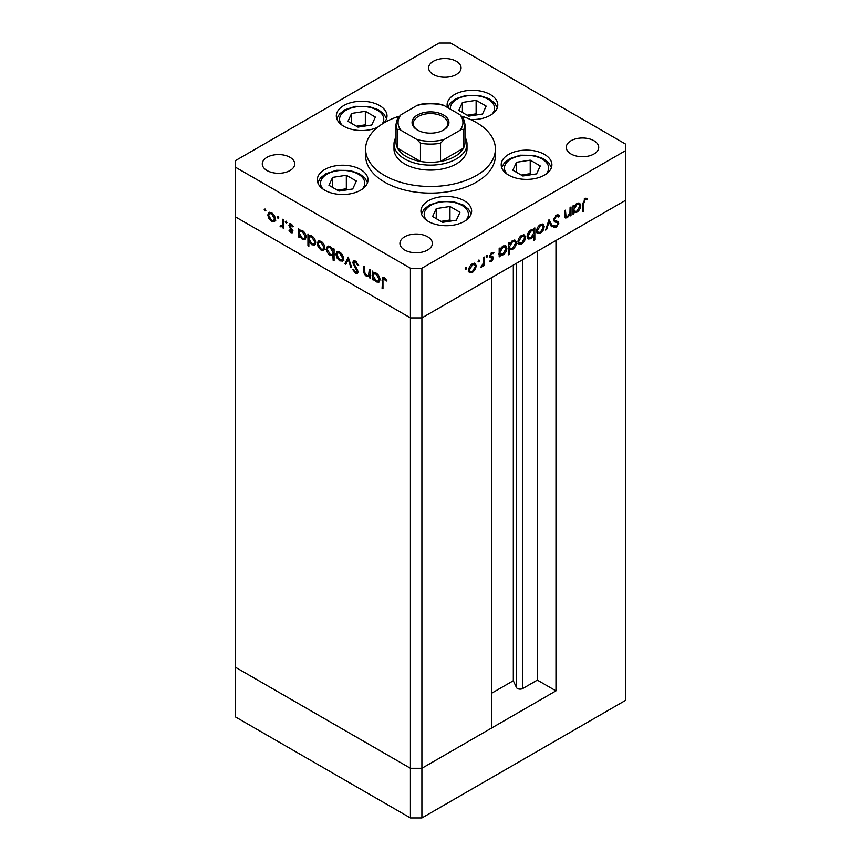 <?xml version="1.0" encoding="UTF-8"?>
<svg xmlns="http://www.w3.org/2000/svg" width="861" height="861" viewBox="0 0 861 861"><rect width="100%" height="100%" fill="white"/><g stroke="black" fill="none" stroke-linecap="round" stroke-linejoin="round"><path stroke-width="1.29" d="M555.969 690.866L421.901 768.281L410.428 768.281L235.483 667.275L235.483 216.907L410.428 317.903L235.483 216.907L235.483 167.228L410.428 268.234L421.901 268.234L421.901 317.903L410.428 317.903L421.901 317.903L421.901 768.281L491.437 728.126L491.437 277.759L421.901 317.903L625.516 200.344L555.969 240.499L555.969 690.866L537.329 680.104L522.799 688.499A3.788 2.185 180 0 1 517.439 688.499A3.788 2.185 180 0 1 516.46 687.519L513.317 680.728L491.437 693.353M421.901 268.234L625.516 150.675L625.516 700.391L421.901 817.95L410.428 817.95L235.483 716.944L235.483 667.275L410.428 768.281L410.428 817.95M410.428 268.234L410.428 768.281L421.901 768.281L421.901 817.95M513.317 680.728L513.317 265.123M537.329 680.104L537.329 251.261M393.994 144.056L393.994 149.018A36.506 21.073 0 0 0 404.692 163.924A36.506 21.073 0 0 0 444.47 168.487A36.506 21.073 0 0 0 467.006 149.018L467.006 144.056A36.506 21.073 180 0 1 444.47 163.525A36.506 21.073 180 0 1 404.692 158.951A36.506 21.073 180 0 1 393.994 144.056A36.506 21.073 180 0 1 396.028 137.125M398.794 116.332A64.898 37.464 0 0 0 365.602 149.018A64.898 37.464 0 0 0 384.609 175.515A64.898 37.464 0 0 0 455.329 183.63A64.898 37.464 0 0 0 495.398 149.018A64.898 37.464 0 0 0 476.391 122.531A64.898 37.464 0 0 0 462.206 116.332M365.602 149.018L365.602 155.637A64.898 37.464 0 0 0 384.609 182.134A64.898 37.464 0 0 0 455.329 190.259A64.898 37.464 0 0 0 495.398 155.637L495.398 149.018M544.475 154.41A25.346 14.637 0 0 0 516.848 151.245A25.346 14.637 0 0 0 501.199 164.763A25.346 14.637 0 0 0 508.625 175.106A25.346 14.637 0 0 0 536.252 178.281A25.346 14.637 0 0 0 551.901 164.763A25.346 14.637 0 0 0 544.475 154.41M464.219 200.742A25.346 14.637 0 0 0 436.602 197.578A25.346 14.637 0 0 0 420.954 211.096A25.346 14.637 0 0 0 428.38 221.438A25.346 14.637 0 0 0 455.996 224.613A25.346 14.637 0 0 0 471.645 211.096A25.346 14.637 0 0 0 464.219 200.742M360.587 169.509A25.346 14.637 0 0 0 332.959 166.334A25.346 14.637 0 0 0 317.311 179.863A25.346 14.637 0 0 0 324.737 190.206A25.346 14.637 0 0 0 352.364 193.381A25.346 14.637 0 0 0 368.013 179.863A25.346 14.637 0 0 0 360.587 169.509M383.888 122.951A25.346 14.637 0 0 0 387.019 115.901A25.346 14.637 0 0 0 379.593 105.559A25.346 14.637 0 0 0 351.966 102.384A25.346 14.637 0 0 0 336.317 115.901A25.346 14.637 0 0 0 343.743 126.255A25.346 14.637 0 0 0 377.688 127.245M470.515 119.518A25.346 14.637 0 0 0 497.798 104.934A25.346 14.637 0 0 0 490.372 94.581A25.346 14.637 0 0 0 462.744 91.406A25.346 14.637 0 0 0 447.096 104.934A25.346 14.637 0 0 0 447.494 107.507M267.028 170.543A16.219 9.363 180 0 1 262.282 163.924A16.219 9.363 180 0 1 272.291 155.271A16.219 9.363 180 0 1 289.974 157.294A16.219 9.363 180 0 1 294.731 163.924A16.219 9.363 180 0 1 284.711 172.577A16.219 9.363 180 0 1 267.028 170.543M571.026 153.99A16.219 9.363 180 0 1 566.269 147.36A16.219 9.363 180 0 1 576.289 138.707A16.219 9.363 180 0 1 593.972 140.741A16.219 9.363 180 0 1 598.718 147.36A16.219 9.363 180 0 1 588.709 156.013A16.219 9.363 180 0 1 571.026 153.99M427.637 236.775A16.219 9.363 0 0 0 409.954 234.741A16.219 9.363 0 0 0 399.935 243.394A16.219 9.363 0 0 0 404.692 250.024A16.219 9.363 0 0 0 422.374 252.047A16.219 9.363 0 0 0 432.383 243.394A16.219 9.363 0 0 0 427.637 236.775M456.308 61.26A16.219 9.363 0 0 0 438.626 59.237A16.219 9.363 0 0 0 428.617 67.89A16.219 9.363 0 0 0 433.363 74.509A16.219 9.363 0 0 0 451.046 76.543A16.219 9.363 0 0 0 461.065 67.89A16.219 9.363 0 0 0 456.308 61.26M625.516 150.675L625.516 144.056L450.572 43.05L439.099 43.05L235.483 160.609L235.483 167.228M370.241 275.768L366.549 276.359C364.526 274.81 363.611 272.851 363.805 270.483L363.805 266.157L364.709 266.673L364.806 272.646L366.7 275.402L368.54 275.552L369.337 269.342L370.241 269.87L370.241 278.34L368.917 276.607M352.741 262.605L353.537 260.905L355.604 261.12L358.66 265.414L357.81 265.511L355.604 262.314L354.108 262.121L353.634 263.143L357.455 269.902L358.015 271.99L357.347 273.486L355.539 273.271L352.87 269.762L353.677 269.525L355.636 272.141L357.111 271.516L352.741 262.605L354.172 261.776L354.377 260.711M357.896 272.786L356.755 272.302L357.896 271.075M348.231 257.159L351.708 267.642L350.728 267.071L348.296 259.505L345.864 264.262L344.884 263.703L348.231 257.159M342.463 261.044L339.675 260.84L336.888 257.837L335.876 254.243L337.028 251.746L339.675 252.069C341.989 253.629 343.259 255.814 343.474 258.623L342.301 261.152M323.811 250.271L321.013 250.067L318.226 247.064L317.214 243.469L318.366 240.972L321.013 241.295C323.327 242.856 324.597 245.041 324.812 247.85L323.639 250.379M299.908 230.059L302.329 230.511C304.654 232.104 305.935 234.31 306.15 237.13L305.063 239.53L302.297 239.261L299.327 235.828L299.327 237.399L298.433 236.883L298.433 228.413L299.639 230.188M265.037 208.986L265.877 210.428L265.037 210.913L264.198 209.46L265.037 208.986M265.877 210.428L265.037 210.913L265.877 210.428M274.39 221.751L271.592 221.535L268.804 218.533L267.803 214.938L268.955 212.452L271.592 212.764C273.916 214.324 275.186 216.509 275.391 219.318L274.228 221.847M278.038 216.488L278.867 217.93L278.038 218.414L277.199 216.972L278.038 216.488M278.867 217.93L278.038 218.414L278.867 217.93M283.506 225.969L280.815 226.852L280.029 226.109L282.44 224.936L282.602 219.275L283.506 219.792L283.506 228.262L282.602 227.745L282.602 226.497L282.117 226.938M280.987 225.916L283.28 225.108M286.143 221.169L286.982 222.612L286.143 223.096L285.303 221.654L286.143 221.169M286.982 222.612L286.143 223.096L286.982 222.612M292.772 231.534L292.202 232.847L290.91 232.685L289.038 230.404L289.651 230.027L290.91 231.652L291.868 231.06L289.253 226.712L289.533 223.828L291.061 224L293.16 226.357L292.557 226.798L291.104 225.076L289.813 225.69L292.772 231.534M290.91 231.652L292.643 230.619M291.879 224.624L289.813 225.69M309.433 235.559L311.854 236.011C314.179 237.604 315.46 239.81 315.675 242.619L314.588 245.03L311.822 244.761L308.851 241.263L308.851 246.311L307.958 245.794L307.958 233.912L309.164 235.688M334.079 254.878L330.183 255.362C327.858 253.769 326.577 251.563 326.351 248.754L327.449 246.343L330.215 246.612L333.175 250.034L333.175 248.474L334.079 248.99L334.079 260.872L333.175 260.356L332.852 255.631M373.782 272.711L376.192 273.152C378.528 274.756 379.798 276.951 380.013 279.771L378.926 282.182L376.16 281.913L373.2 278.48L373.2 280.051L372.296 279.524L372.296 271.054L373.502 272.829M385.265 278.404L384.372 278.921C383.199 278.663 382.736 279.394 382.973 281.106L382.973 288.812L382.08 288.295L382.768 277.533L384.415 277.759L386.837 280.492L386.309 281.073L383.446 278.835L384.878 278.006M564.558 215.454L567.453 216.606L569.95 212.925L570.09 207.512L570.994 206.995L570.994 215.465L570.09 215.982L570.09 214.454L567.302 217.736L565.386 217.973L564.558 210.708L565.451 210.181L566.054 216.843L564.622 216.014M558.563 216.994L556.357 216.326L554.387 219.426L554.753 220.362L558.208 221.794L558.767 223.236L556.292 227.369L553.612 226.949L554.43 225.765L556.389 226.12L557.863 223.795L557.196 222.687L554.506 221.804L553.483 219.932L556.357 215.142L558.477 214.938L559.402 215.917L558.563 216.994L556.088 215.304M554.753 220.362L553.494 219.684L554.753 220.362M554.323 227.519L553.612 226.949L554.861 226.54L556.292 227.369M554.43 225.765L553.601 225.388M555.905 221.934L554.419 221.481L555.851 222.31M548.984 219.695L552.461 226.163L551.481 226.723L549.049 221.966L546.617 229.532L545.637 230.102L548.984 219.695M544.227 226.658L543.216 230.242L540.417 233.256L537.63 233.471L536.629 231.039C536.844 228.24 538.103 226.056 540.417 224.495L543.076 224.161L544.227 226.658L543.097 226.012M525.565 237.432L524.553 241.015L521.766 244.029L518.979 244.244L517.967 241.812C518.182 239.003 519.452 236.829 521.766 235.268L524.414 234.935L525.565 237.432L524.446 236.786M499.186 254.307L500.08 254.834L500.08 256.395L499.186 256.922L499.186 248.452L500.08 247.925L500.08 249.389L503.082 246.052L505.794 245.783L506.903 248.248C506.666 251.057 505.375 253.252 503.05 254.834L500.51 255.168M465.919 267.502L466.748 267.986L465.919 269.439L465.08 268.955L465.919 267.502L466.748 267.986L465.919 267.502M465.919 269.439L465.08 268.955L465.919 269.439M476.273 265.888L475.272 269.471L472.474 272.485L469.686 272.7L468.685 270.268C468.901 267.459 470.16 265.285 472.474 263.714L475.132 263.391L476.273 265.888L475.154 265.242M478.91 260L479.749 260.485L478.91 261.938L478.081 261.453L478.91 260L479.749 260.485L478.91 260M478.91 261.938L478.081 261.453L478.91 261.938M483.355 257.59L484.259 257.062L484.259 265.532L483.355 266.06L483.355 264.811L480.782 267.405L483.193 263.434L483.355 257.59M486.895 255.394L487.724 255.878L486.895 257.331L486.056 256.847L486.895 255.394L487.724 255.878L486.895 255.394M486.895 257.331L486.056 256.847L486.895 257.331M493.31 253.618L491.857 253.575L490.555 255.685L493.181 257.008L493.514 258.117L491.663 261.41L489.791 261.281L490.404 260.205L491.663 260.366L492.621 258.677L490.006 257.353L489.661 256.244L491.803 252.553L493.902 252.488L493.31 253.618L491.642 252.66M490.404 260.205L491.663 260.366M492.374 258.052L489.769 256.944M489.705 255.706L492.643 256.686M508.7 248.743L509.604 249.259L509.604 254.318L508.7 254.834L508.7 242.953L509.604 242.425L509.604 243.9L512.596 240.553L515.319 240.284L516.428 242.748C516.18 245.568 514.9 247.753 512.575 249.335L510.056 249.615M533.056 229.446L533.928 229.952L533.928 228.391L534.832 227.864L534.832 239.756L533.928 240.273L533.928 235.322L530.936 238.734L528.213 239.003L527.104 236.549C527.341 233.729 528.632 231.534 530.968 229.952L533.508 229.629M573.049 211.666L573.953 212.183L573.953 213.754L573.049 214.271L573.049 205.801L573.953 205.284L573.953 206.748L576.945 203.4L579.657 203.131L580.766 205.607C580.529 208.416 579.249 210.611 576.913 212.183L574.384 212.516M585.114 199.73L583.726 203.519L583.726 211.225L582.832 211.741L582.832 203.917L585.168 198.504L587.589 198.45L587.062 199.644L584.242 199.225M474.626 269.095L475.272 269.471M471.344 271.839L472.474 272.485M471.042 271.656L468.255 271.872M474.346 263.154L474.831 264.757M468.771 269.267L470.44 271.635L472.485 271.441L475.38 266.393L474.54 264.521L472.775 263.563M468.696 270.569L470.44 271.635M471.656 264.284L472.485 264.757L469.579 269.741M474.54 264.521L472.485 264.757M483.355 265.016L484.259 265.532M480.987 266.91L481.568 267.244M490.393 260.226L491.663 261.41M490.931 257.224L492.137 257.913M492.072 252.413L493.03 253.457M491.071 253.112L491.857 253.575M489.801 255.243L490.555 255.685M491.749 256.18L493.514 258.117M492.083 257.288L492.04 257.848M499.186 255.878L500.08 256.395M499.186 248.872L500.08 249.389M504.987 245.525L505.461 247.161M505.751 247.581L506.903 248.248M501.974 254.21L503.05 254.834M501.619 254.006L498.648 254.006M499.186 251.627L500.919 254.038L503.039 253.801L505.999 248.754L505.127 246.892L503.33 245.912M499.186 252.983L500.919 254.038M502.232 246.633L503.05 247.107L500.08 252.144M505.127 246.892L503.05 247.107M508.7 253.801L509.604 254.318M508.7 243.372L509.604 243.9M514.501 240.025L514.986 241.661M515.276 242.092L516.428 242.748M511.499 248.711L512.575 249.335M510.799 248.689L509.109 248.98M508.7 246.128L510.433 248.538L512.564 248.302L515.524 243.265L514.652 241.392L512.844 240.423M508.7 247.484L510.433 248.538M511.757 241.134L512.564 241.607L509.604 246.644M514.652 241.392L512.564 241.607M523.908 240.639L524.553 241.015M520.636 243.383L521.766 244.029M520.324 243.2L517.536 243.415M523.628 234.709L524.123 236.301M518.053 240.811L519.721 243.179L521.766 242.985L524.661 237.937L523.822 236.065L522.067 235.107M517.978 242.113L519.721 243.179M520.937 235.828L521.766 236.301L518.871 241.284M523.822 236.065L521.766 236.301M533.389 229.65L533.389 230.974M533.928 239.24L534.832 239.756M533.357 234.988L533.928 235.322M529.806 238.077L530.936 238.734M529.246 238.045L527.589 238.432M527.115 236.807L528.88 237.894L530.957 237.679L533.928 232.642L533.11 230.759L530.968 230.985L528.008 236.022L528.88 237.894M533.11 230.759L531.302 229.769M530.15 230.511L530.968 230.985M527.19 235.548L528.008 236.022M542.57 229.865L543.216 230.242M539.298 232.61L540.417 233.256M538.986 232.427L536.199 232.642M542.29 223.935L542.774 225.528M536.715 230.038L538.383 232.405L540.428 232.212L543.323 227.175L542.484 225.291L540.719 224.334M536.64 231.34L538.383 232.405M539.599 225.055L540.428 225.528L537.533 230.511M542.484 225.291L540.428 225.528M548.661 220.707L551.029 225.334L552.461 226.163M548.382 221.578L549.049 221.966M545.939 229.144L546.617 229.532M557.724 214.733L559.402 215.917M557.971 215.089L557.293 215.95M555.453 215.81L556.357 216.326M553.601 218.974L554.387 219.426M556.766 220.965L558.767 223.236M569.552 214.12L570.09 214.454M570.09 214.938L570.994 215.465M566.011 216.821L567.302 217.736M565.86 216.918L564.827 217.295M573.049 213.237L573.953 213.754M573.049 206.231L573.953 206.748M578.85 202.873L579.324 204.509M579.625 204.94L580.766 205.607M575.837 211.569L576.913 212.183M575.482 211.365L572.511 211.354M573.049 208.975L574.782 211.397L576.902 211.149L579.873 206.113L578.99 204.24L577.193 203.271M573.049 210.332L574.782 211.397M576.095 203.992L576.913 204.466L573.953 209.503M578.99 204.24L576.913 204.466M582.832 210.708L583.726 211.225M585.9 198.202L585.62 198.816L587.062 199.644M585.62 198.816L584.339 198.687M584.651 198.859L585.781 199.515M275.821 220.922L273.034 220.707M272.711 220.89L271.592 221.535M269.461 218.156L268.804 218.533M268.923 214.292L267.803 214.938M269.245 213.808L269.741 212.215M271.301 212.613L269.547 213.571L268.707 215.454L271.602 220.502L273.647 220.685L274.498 218.791L271.602 213.808L269.547 213.571M273.647 220.685L275.391 219.62M272.42 213.334L271.602 213.808M275.316 218.328L274.498 218.791M283.506 227.218L282.602 227.745M283.021 226.249L280.815 226.852M282.247 226.034L281.461 225.281M280.729 225.711L280.029 226.109M282.419 225.087L283.872 224.108M283.506 224.323L282.44 224.936M292.729 232.039L290.91 232.685M289.651 230.038L289.038 230.404M292.299 229.758L291.621 230.145M291.266 228.273L290.566 228.671M289.92 226.325L289.253 226.712M290.372 224.839L288.909 225.205M290.34 224.387L290.426 223.731M299.327 236.355L298.433 236.883M299.865 231.491L299.865 230.091M305.677 238.971L304.041 238.594M303.406 238.626L302.297 239.261M299.897 235.505L299.327 235.828M301.953 230.317L300.123 231.286L299.327 233.148L302.286 238.217L304.396 238.443L305.246 236.592L302.297 231.534L300.123 231.286M304.396 238.443L306.139 237.378M303.115 231.06L302.297 231.534M306.064 236.118L305.246 236.592M308.851 245.277L307.958 245.794M309.39 236.99L309.39 235.58M315.201 244.47L313.555 244.094M312.93 244.115L311.822 244.761M309.4 240.94L308.851 241.263M311.478 235.817L309.648 236.786L308.851 238.648L311.811 243.717L313.921 243.943L314.771 242.092L311.822 237.033L309.648 236.786M313.921 243.943L315.664 242.867M312.64 236.56L311.822 237.033M315.589 241.618L314.771 242.092M325.243 249.453L322.445 249.238M322.132 249.421L321.013 250.067M318.871 246.687L318.226 247.064M318.344 242.824L317.214 243.469M318.667 242.339L319.151 240.746M320.722 241.145L318.957 242.102L318.118 243.986L321.013 249.023L323.058 249.216L323.908 247.322L321.013 242.339L318.957 242.102M323.058 249.216L324.801 248.151M321.842 241.866L321.013 242.339M324.726 246.849L323.908 247.322M334.079 259.839L333.175 260.356M334.606 254.576L331.614 254.533M331.27 254.727L330.183 255.362M327.503 248.086L326.351 248.754M327.793 247.667L328.267 246.074M334.079 249.615L333.175 250.034M334.079 252.198L333.175 252.725L330.215 247.656L328.116 247.419L327.255 249.27L330.204 254.329L332.378 254.565L334.079 253.543M329.903 246.45L328.116 247.419M331.044 247.182L330.215 247.656M332.378 254.565L333.175 252.725M343.905 260.226L341.107 260.011M340.784 260.194L339.675 260.84M337.534 257.461L336.888 257.837M336.995 253.597L335.876 254.243M337.318 253.102L337.813 251.509M339.374 251.918L337.62 252.876L336.78 254.759L339.675 259.796L341.72 259.99L342.57 258.096L339.675 253.112L337.62 252.876M341.72 259.99L343.464 258.924M340.504 252.639L339.675 253.112M343.388 257.622L342.57 258.096M351.406 266.684L350.728 267.071M348.963 259.118L348.296 259.505M346.52 262.982L344.884 263.703M346.316 262.874L348.683 258.246M358.531 265.091L357.81 265.511M356.497 261.787L355.604 262.314M355.744 261.206L354.108 262.121M356.971 272.442L355.539 273.271M357.089 269.267L356.454 269.644M355.765 267.319L355.098 267.706M370.241 277.296L369.337 277.812M370.768 275.466L367.981 275.531M367.615 275.735L366.549 276.359M368.54 275.552L370.241 274.508M370.241 274.002L369.197 274.605M373.2 279.007L372.296 279.524M373.728 274.142L373.728 272.733M379.54 281.612L377.904 281.246M377.279 281.267L376.16 281.913M373.771 278.146L373.2 278.48M375.826 272.959L373.997 273.938L373.2 275.789L376.149 280.858L378.27 281.095L379.12 279.244L376.16 274.175L373.997 273.938M378.27 281.095L380.013 280.019M376.989 273.701L376.16 274.175M379.938 278.77L379.12 279.244M382.973 287.768L382.08 288.295M383.522 278.781L383.683 277.446M385.825 279.007L385.028 279.459M417.456 130.054L417.456 130.054A18.458 10.655 180 0 1 417.456 114.987A18.458 10.655 180 0 1 443.544 114.997A18.458 10.655 180 0 1 443.544 130.054A18.458 10.655 180 0 1 417.456 130.054M443.103 130.312A17.242 9.955 0 0 0 447.742 123.521A17.242 9.955 0 0 0 442.683 116.483A17.242 9.955 0 0 0 423.903 114.33A17.242 9.955 0 0 0 413.258 123.521A17.242 9.955 0 0 0 417.897 130.312M401.011 130.334C399.45 129.215 398.288 129.096 397.524 129.979A34.472 19.9 180 0 1 396.028 124.178L396.028 142.399A34.472 19.9 0 0 0 397.524 148.189A34.472 19.9 0 0 0 406.123 156.465A34.472 19.9 0 0 0 420.459 161.438A34.472 19.9 0 0 0 440.541 161.438A34.472 19.9 0 0 0 463.476 148.189A34.472 19.9 0 0 0 464.972 142.399L464.972 124.178A34.472 19.9 180 0 1 463.476 129.979C462.701 129.096 461.539 129.215 459.989 130.334A32.449 18.738 0 0 0 459.989 114.717L444.028 105.494A32.449 18.738 0 0 0 416.972 105.494L401.011 114.717A32.449 18.738 0 0 0 401.011 130.334L416.972 139.557A32.449 18.738 0 0 0 444.028 139.557L459.989 130.334M464.972 137.125A36.506 21.073 180 0 1 467.006 144.056M397.524 129.979L397.524 148.189L420.459 161.438L420.459 143.227L416.972 139.557M444.028 139.557L440.541 143.227L440.541 161.438L463.476 148.189L463.476 129.979M416.972 105.494L419.189 104.547C426.733 103.051 434.267 103.051 441.811 104.547L444.028 105.494M459.989 114.717L463.476 118.387M397.524 118.387L401.011 114.717M540.256 165.958L530.225 160.157L516.514 162.277L512.833 170.198L522.875 175.988L536.586 173.868L540.256 165.958M516.514 172.318L516.514 162.277M531.84 174.6L530.225 173.664L521.26 175.052M530.225 173.664L530.225 160.157M460.011 212.28L449.969 206.489L436.258 208.61L432.588 216.531L442.629 222.321L456.341 220.201L460.011 212.28M436.258 218.651L436.258 208.61M451.594 220.933L449.969 219.996L441.004 221.385M449.969 219.996L449.969 206.489M486.164 106.118L476.122 100.328L462.411 102.448L458.741 110.359L468.771 116.16L482.483 114.039L486.164 106.118M462.411 112.479L462.411 102.448M477.747 114.771L476.122 113.835L467.157 115.223M476.122 113.835L476.122 100.328M375.385 117.096L365.344 111.295L351.632 113.415L347.962 121.336L357.993 127.127L371.704 125.006L375.385 117.096M351.632 123.457L351.632 113.415M366.958 125.749L365.344 124.813L356.379 126.201M365.344 124.813L365.344 111.295M356.379 181.047L346.337 175.257L332.626 177.377L328.956 185.298L338.986 191.088L352.698 188.968L356.379 181.047M332.626 187.418L332.626 177.377M347.952 189.7L346.337 188.763L337.372 190.152M346.337 188.763L346.337 175.257M516.46 687.519L516.46 263.305M522.799 688.499L522.799 259.656M564.558 213.646L565.451 214.174M582.843 203.002L583.726 203.519M283.506 221.6L282.602 222.116M364.709 269.956L363.805 270.483M370.241 271.893L369.337 272.41M383.016 279.922L382.08 280.471M440.541 143.227A34.472 19.9 180 0 1 420.459 143.227M545.971 174.17A22.106 12.764 0 0 0 543.904 160.178A22.106 12.764 0 0 0 520.83 155.744A22.106 12.764 0 0 0 507.129 174.17M465.726 220.502A22.106 12.764 0 0 0 463.659 206.511A22.106 12.764 0 0 0 440.574 202.077A22.106 12.764 0 0 0 426.873 220.502M491.868 114.33A22.106 12.764 0 0 0 489.812 100.339A22.106 12.764 0 0 0 466.727 95.915A22.106 12.764 0 0 0 450.411 109.186M382.133 124.038A22.106 12.764 0 0 0 378.248 110.778A22.106 12.764 0 0 0 355.948 106.893A22.106 12.764 0 0 0 342.248 125.308M362.083 189.269A22.106 12.764 0 0 0 360.027 175.278A22.106 12.764 0 0 0 336.942 170.844A22.106 12.764 0 0 0 323.241 189.269M492.266 257.977L490.835 257.148M490.878 256.395L489.446 255.566M291.556 231.706L292.998 230.877M290.146 224.969L291.578 224.14M356.766 272.291L358.198 271.463M397.76 117.602L396.028 124.178M463.24 117.602L464.972 124.178M551.427 167.572L548.758 162.88L543.313 158.618L533.712 155.346L520.335 155.195L509.69 158.672L504.363 162.847L501.672 167.572M471.171 213.905L468.513 209.212L463.067 204.95L453.456 201.678L440.079 201.517L429.445 204.993L424.118 209.18L421.427 213.905M497.324 107.743L494.666 103.051L489.209 98.778L479.609 95.517L466.231 95.356L455.587 98.832L450.271 103.008L447.623 107.571M386.546 118.71L383.888 114.018L378.431 109.756L368.831 106.484L355.453 106.333L344.809 109.81L339.492 113.986L336.791 118.71M367.539 182.672L364.881 177.979L359.424 173.718L349.824 170.446L336.447 170.284L325.802 173.761L320.486 177.936L317.784 182.672"/></g></svg>
